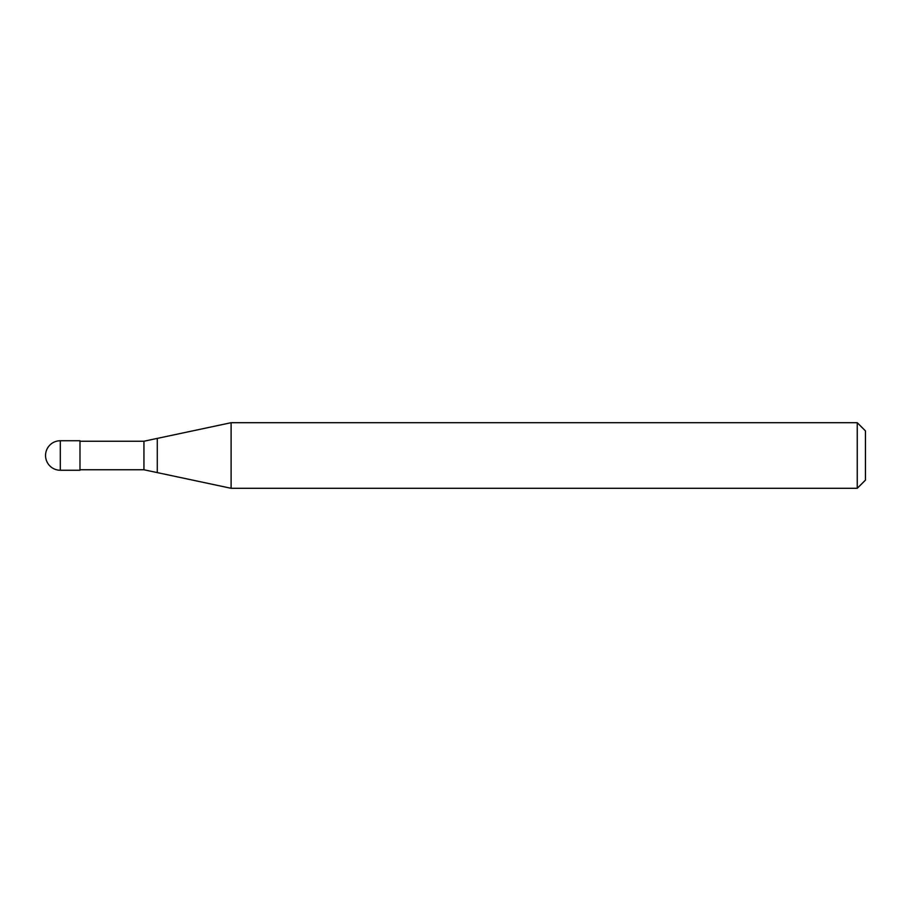 <?xml version="1.0" encoding="UTF-8"?>
<svg xmlns="http://www.w3.org/2000/svg" width="911" height="911" viewBox="0 0 911 911"><rect width="100%" height="100%" fill="white"/><g stroke="black" fill="none" stroke-linecap="round" stroke-linejoin="round"><path stroke-width="1.37" d="M79.986 470.258L60.308 470.258L60.308 440.742L79.986 440.742L79.986 470.258M857.251 488.296L857.251 422.704L865.45 430.903L865.45 480.097L857.251 488.296L231.109 488.296L143.938 469.769L79.986 469.769M79.986 441.231L143.938 441.231L231.109 422.704L857.251 422.704M157.273 472.604L157.273 438.396M231.109 488.296L231.109 422.704M143.938 469.769L143.938 441.231M60.308 440.742A14.758 14.758 0 0 0 45.55 455.5A14.758 14.758 0 0 0 60.308 470.258"/></g></svg>
